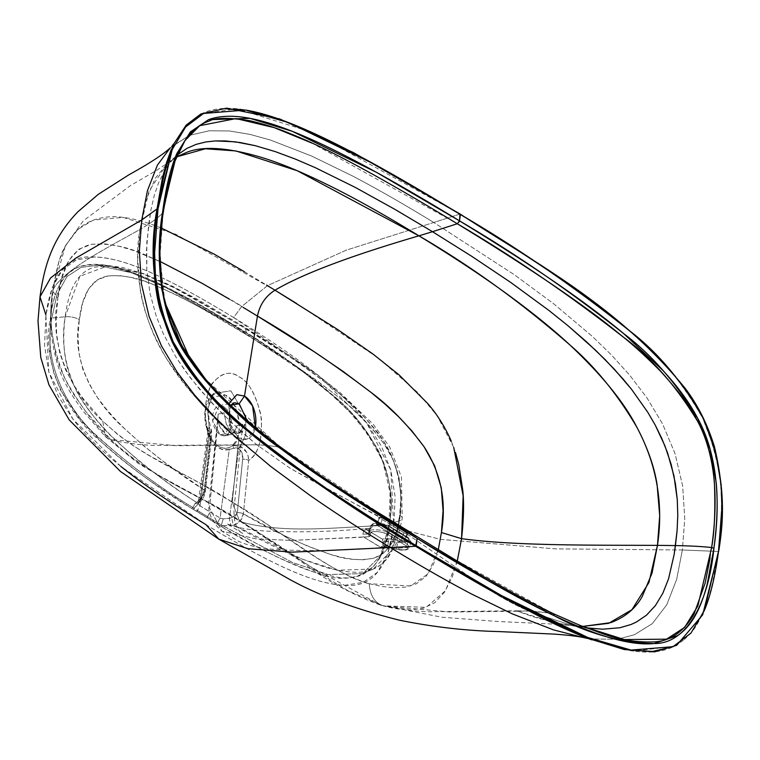 <?xml version="1.0" encoding="UTF-8"?>
<svg xmlns="http://www.w3.org/2000/svg" width="760" height="760" viewBox="0 0 760 760"><rect width="100%" height="100%" fill="white"/><g stroke="black" fill="none" stroke-linecap="round" stroke-linejoin="round"><path stroke-width="0.57" stroke-dasharray="3.8 2.85" d="M296.685 303.553L378.09 357.894L418.171 392.91L437.276 415.919L453.729 447.402M457.406 560.481L445.455 590.71L426.198 607.344L383.106 605.825C374.604 602.756 369.987 595.394 369.284 583.746L410.647 585.989L428.07 573.847L438.311 549.565M438.406 549.195L433.504 564.262L426.113 576.27L416.28 583.822L405.061 587.195L393.338 587.717L381.349 586.378L369.284 583.746C369.987 595.394 374.594 602.756 383.106 605.834L380.722 605.169L309.13 565.906L242.677 522.367L239.514 520.913L232.199 502.151C277.039 527.155 322.164 569.021 369.284 583.746C366.092 583.11 360.221 581.01 351.671 577.438L334.276 568.471L317.024 557.878L265.895 523.554L232.199 502.151L199.111 482.79L150.195 456.038L134.102 446.291L118.237 434.967L102.752 421.059L105.203 436.411L110.722 439.565C95.352 425.942 80.132 405.716 65.065 378.879C51.566 345.999 47.604 316.179 53.2 289.398L52.639 291.023L57.874 298.423C47.224 347.035 75.097 397.176 102.752 421.059L82.831 398.192L73.691 384.93L65.626 369.787L59.641 352.583L56.62 334.219L56.306 315.96L57.874 298.423L52.639 291.013L65.36 245.841L77.871 229.368L93.413 220.048L123.148 217.388L175.845 234.289L274.977 290.197M65.151 316.777A11.162 4.256 7.6 0 1 79.315 319.656C82.355 293.094 92.017 278.512 108.3 275.909C123.339 274.911 138.567 277.885 153.995 284.81C184.395 298.138 215.061 314.688 246.002 334.447A11.162 7.809 -58.6 0 0 243.209 326.249A11.162 7.809 -58.6 0 0 240.179 325.365L174.809 288.049L141.987 273.41L108.29 265.687L79.828 276.288L65.151 316.777C60.895 342.579 65.056 367.925 77.653 392.815C89.566 412.604 102.277 428.44 115.757 440.344C142.016 464.379 168.939 485.051 196.545 502.35L201.581 497.315L204.221 489.981C176.776 472.777 150.271 452.38 124.697 428.792C100.396 407.749 69.968 365.75 79.315 319.656A11.162 4.256 -172.4 0 0 65.151 316.777C67.146 302.176 70.338 291.07 74.718 283.461C79.6 274.892 86.231 269.458 94.601 267.159L108.338 265.687L142.794 273.704C164.189 282.549 180.357 290.244 191.292 296.77L240.179 325.365A11.162 7.809 121.4 0 1 243.209 326.249A11.162 7.809 121.4 0 1 246.002 334.447C277.533 352.83 308.978 374.186 340.328 398.515C356.07 410.562 370.737 425.818 384.332 444.277C398.648 465.69 403.759 489.326 399.665 515.204A11.162 4.256 7.6 0 1 402.24 518.453A11.162 4.256 7.6 0 1 399.399 520.79C404.481 496.556 397.404 458.584 381.606 438.567C366.88 418.57 351.528 402.505 335.549 390.374C303.61 365.512 271.823 343.843 240.179 325.365L233.339 325.242L165.746 287.423L131.603 272.792L97.441 265.316L81.234 267.33L66.937 276.621L57 294.614L51.832 317.993L65.151 316.777L51.832 317.993C42.237 364.601 69.73 412.803 97.137 435.936C128.155 464.18 160.075 488.043 192.888 507.519L195.12 503.443L196.545 502.35C184.566 494.76 170.136 484.652 153.244 472.017C145.369 466.735 131.461 454.793 111.52 436.202C92.644 416.736 80.322 400.244 74.556 386.726C64.809 367.26 61.674 343.947 65.151 316.777M257.459 316.074C220.219 292.353 183.331 272.194 146.794 255.578C128.212 246.895 109.877 243.133 91.808 244.283C72.447 248.358 61.142 266.399 57.874 298.423L61.797 278.103L68.638 260.67L79.049 249.119L91.808 244.283L105.317 243.941L119.12 246.287L132.971 250.344L160.056 261.411M399.665 515.204C397.356 538.621 388.816 552.928 374.053 558.125C359.898 560.937 345.363 559.692 330.457 554.382C300.912 544.331 271.89 530.832 243.371 513.874L240.255 520.923L233.804 525.093L301.986 559.065L337.25 570.247L373.312 569.021L391.419 550.686L399.399 520.79A11.162 4.256 -172.4 0 0 402.24 518.453A11.162 4.256 -172.4 0 0 399.665 515.204L396.748 530.356L391.647 543.609L383.819 553.109L374.053 558.125L363.403 559.778L352.535 559.265L341.534 557.336L330.457 554.382L308.417 546.45L286.539 536.693L243.371 513.874A5.577 2.195 -174.4 0 0 237.31 512.649L242.649 459.192L242.155 453.245L238.763 448.666L229.463 518.367L235.543 516.125L237.31 512.649L231.961 517.94L223.231 518.852L220.105 518.082L229.273 449.397L224.019 449.873L218.614 447.839L213.522 443.469L209.18 437.133L200.013 505.818L220.105 518.082L229.273 449.397L236.208 447.744L238.763 448.666L229.463 518.367A5.577 1.454 80.2 0 0 231.296 525.531L222.708 525.721L292.799 562.6L328.101 574.579L362.653 573.6L380.646 555.712L389.291 523.982L399.399 520.79C395.637 547.808 386.925 563.892 373.255 569.05C364.581 573.771 349.182 573.344 327.037 567.748C304.171 560.206 288.486 554.087 280.012 549.394C261.544 540.445 246.135 532.342 233.804 525.093L231.296 525.531L233.804 525.093A5.577 1.454 -99.8 0 1 231.961 517.94A5.577 1.454 80.2 0 0 233.804 525.093C239.2 523.25 242.392 519.517 243.371 513.874L248.662 460.427C257.982 454.917 262.219 440.952 261.364 418.513C256.918 396.207 249.508 382.318 239.115 376.856C228.95 369.769 219.222 373.198 209.95 387.125C203.68 405.213 203.832 421.866 210.397 437.076L211.27 430.644L211.023 429.181L209.152 427.272L207.594 409.298L213.541 393.423L230.869 390.83L245.708 415.891L245.822 434.245L240.331 446.3L246.591 452.209L248.083 456.171L248.662 460.427C248.52 454.1 245.888 449.454 240.768 446.481L240.331 446.3A5.577 2.413 112.8 0 0 238.602 448.533L238.763 448.666A5.577 2.612 -62.2 0 1 240.768 446.481A5.577 2.612 117.8 0 0 238.763 448.666C241.993 451.231 243.295 454.746 242.649 459.192A5.577 2.175 6 0 1 248.662 460.427A5.577 2.175 -174 0 0 242.649 459.192L237.31 512.649A5.577 2.195 5.6 0 1 243.371 513.874L248.662 460.427C259.255 452.96 263.264 437.513 260.709 414.086C255.132 393.243 247.94 380.827 239.115 376.856C230.65 370.272 221.473 372.695 211.593 384.113C203.642 401.118 203.243 418.769 210.397 437.076A5.577 2.252 6.8 0 1 211.47 438.624A5.577 2.252 6.8 0 1 210.625 439.641L204.487 492.613L203.3 496.442L199.775 500.251L209.076 430.549L210.691 434.045L210.625 439.641L209.076 430.549L208.136 430.616L207.793 432.487L209.18 437.133L200.013 505.818L198.474 503.737L198.436 502.36L199.775 500.251L208.99 430.464A5.577 5.026 103.3 0 0 209.152 427.272L209.361 427.31A5.577 4.978 -65.7 0 1 209.076 430.549A5.577 4.978 114.3 0 0 209.361 427.31L210.966 429.02L210.397 437.076L204.221 489.981C203.252 495.615 200.688 499.738 196.545 502.35L195.12 503.443L192.888 507.519L193.971 508.25L198.474 503.737L199.775 500.251A5.577 4.085 -127.6 0 1 198.474 503.006A5.577 4.085 -127.6 0 1 195.12 503.443A5.577 4.085 52.4 0 0 198.474 503.006A5.577 4.085 52.4 0 0 199.775 500.251L201.2 499.158A5.577 4.085 -127.6 0 1 199.899 501.913A5.577 4.085 -127.6 0 1 196.545 502.35A5.577 4.085 52.4 0 0 199.899 501.913A5.577 4.085 52.4 0 0 201.2 499.158L204.487 492.613A5.577 2.289 -173.5 0 0 205.343 491.578A5.577 2.289 -173.5 0 0 204.221 489.981A5.577 2.289 6.5 0 1 205.343 491.578A5.577 2.289 6.5 0 1 204.487 492.613L210.625 439.641A5.577 2.252 -173.2 0 0 211.47 438.624A5.577 2.252 -173.2 0 0 210.397 437.076L204.221 489.981L163.77 461.748L144.03 446.11L124.697 428.792L115.254 419.216L106.105 408.851L97.403 397.423L89.385 384.37L82.859 369.408L78.916 352.726L78.014 335.797L79.315 319.656L82.678 302.708L88.692 288.572L97.669 279.642L108.3 275.909L119.557 275.604L131.005 277.419L144.162 281.172L153.995 284.81L176.899 295.155L199.804 307.249L246.002 334.447L293.227 364.268L316.92 380.617L340.328 398.515C346.531 403.389 354.122 410.21 363.109 418.998L374.081 430.853L384.332 444.277L393.176 459.962L399.104 478.068L400.938 497.04L399.665 515.204M457.263 561.051L452.238 576.964L444.628 591.983L435.014 602.528L423.567 608.2L410.818 609.89L383.106 605.825L347.909 590.672L330.324 579.984L277.485 544.54L242.677 522.367C288.334 534.432 340.547 526.585 391.704 525.198L403.902 532.846L406.913 533.919L407.123 533.311L404.415 540.835L401.299 540.16L403.902 532.846L406.913 533.919L407.123 533.311L394.924 525.663L403.094 528.267L394.924 525.663L407.123 533.311L404.795 539.856L380.285 524.894L382.612 518.339L394.924 525.663L382.612 518.339L324.815 487.692L290.519 468.54L256.794 444.809L266.779 445.398L256.794 444.809L243.428 433.399L221.445 412.88L200.25 390.07L185.24 370.956L175.826 356.887L163.181 333.459L156.266 316.255L150.024 293.455L146.813 269.828L146.832 241.984L151.002 209.494L154.195 195.738L158.507 182.96L165.756 168.673L158.507 182.96L154.195 195.738L151.002 209.494L148.732 224.076L156.816 218.462L148.732 224.076L146.405 251.151L146.813 269.828L150.024 293.455L156.266 316.255L163.181 333.459L175.826 356.887L190.142 377.558L210.7 401.793L232.37 423.396L256.794 444.809L290.519 468.54L379.677 517.294L376.789 525.188L401.299 540.16L403.902 532.846L391.704 525.198L379.382 517.883L376.789 525.188L376.333 524.561L380.285 524.894L382.612 518.339L379.677 517.294L379.382 517.883L391.704 525.198C340.547 526.585 288.334 534.432 242.677 522.367L209.218 502.863L159.809 475.902L143.317 465.794C130.055 456.959 119.187 448.219 110.722 439.565L176.349 445.759L256.794 444.809L153.073 445.417L138.196 444.429L121.22 442.073L110.722 439.565L85.709 411.454L74.014 394.839C71.136 390.555 67.668 384.227 63.621 375.839C59.707 366.88 57.152 359.841 55.955 354.74L51.974 332.652C50.635 321.309 51.043 306.897 53.2 289.398C62.985 270.275 107.188 247.845 139.954 229.482L137.712 259.151L140.286 290.149C143.041 308.066 149.786 327.284 160.522 347.785C173.052 372.4 195.348 399.788 227.401 429.97L243.808 444.514C216.153 422.427 190.807 394.335 167.751 360.249C144.058 325.223 132.041 272.317 139.954 229.482L148.732 224.076L139.954 229.482C107.188 247.845 62.985 270.275 53.2 289.398C56.069 269.819 59.926 255.683 64.761 247L75.914 231.22L82.831 225.473L90.326 221.293C100.415 217.16 110.988 215.821 122.037 217.265C130.976 218.186 141.417 220.761 153.349 224.998L161.443 228.076M451.278 441.132L455.468 452.485M207.86 431.661L207.793 432.487A5.577 3.895 -0 0 0 207.841 431.965A5.577 3.895 -0 0 0 207.043 429.96A27.901 16.872 79.4 0 0 209.732 436.202L213.816 442.168L218.614 446.281L223.696 448.191L228.636 447.744A27.901 16.872 79.4 0 0 232.465 445.474L235.97 441.009L238.326 434.881L239.352 427.585L238.953 419.729L237.167 411.958L234.137 404.899L230.118 399.133L225.435 395.143L220.466 393.243L215.631 393.604L211.318 396.178L207.888 400.767L205.608 406.99L204.677 414.342L205.171 422.209L207.043 429.96L209.152 427.272L207.575 409.431L213.541 393.423L230.869 390.83L245.803 416.375L245.755 434.558L240.331 446.3L232.465 445.474C244.597 440.183 238.516 398.61 225.435 395.143L210.121 397.423L204.725 413.25L207.043 429.96L209.152 427.272A5.577 5.026 -76.7 0 1 208.99 430.464L207.793 432.487L209.18 437.133A29.649 17.927 79.4 0 0 229.273 449.397A5.577 4.427 -109.1 0 0 228.636 447.744A27.901 16.872 -100.6 0 1 209.732 436.202A5.577 2.061 151.8 0 1 209.18 437.133A5.577 2.061 -28.2 0 0 209.732 436.202A27.901 16.872 -100.6 0 1 207.983 432.497A27.901 16.872 -100.6 0 1 207.043 429.96A5.577 3.895 180 0 1 207.841 431.965A5.577 3.895 180 0 1 207.793 432.487L198.17 503.291L199.909 501.904C202.379 500.375 204.184 496.935 205.343 491.578L211.47 438.634C211.793 433.19 211.641 430.036 211.023 429.162C208.012 417.506 207.718 407.911 210.121 400.377L213.541 393.423L210.121 397.423M710.135 557.811L711.635 547.533L713.906 548.207M602.328 309.016L628.168 329.812L651.263 350.692L668.059 368.134C683.25 385.149 694.849 401.945 702.867 418.532L714.799 450.366C717.345 459.068 719.302 470.526 720.689 484.728L721.496 501.894L721.202 518.767L718.181 551.456L682.366 549.983L684.76 518.738L682.66 486.02L675.061 453.673L662.587 423.966L646.959 397.869L629.631 375.098L611.183 354.702L592.202 336.272L553.432 303.572L513.95 274.474L433.741 222.471L459.933 214.054C495.32 235.723 523.592 253.707 544.749 268.014L596.258 304.409M40.014 296.865L45.895 314.953L48.839 372.115L72.894 419.083L120.802 466.383L206.017 524.685C280.24 569.744 317.119 584.164 345.144 585.267C371.688 587.736 387.894 568.413 393.775 527.288L440.391 539.372L555.284 548.853L682.366 549.983L676.656 579.376L666.729 604.846L652.279 623.656L634.438 634.723L619.961 638.581L634.438 634.723L652.279 623.656L666.729 604.846L676.656 579.376L682.366 549.983L718.181 551.456L712.681 582.644L708.767 597.332L703.836 611.031C699.095 621.642 694.602 629.175 690.346 633.621L683.582 640.233M683.411 640.376L672.353 647.197C661.447 652.232 647.444 653.381 630.372 650.645L590.396 639.322M582.378 637.288L594.672 639.027L614.859 639.217L619.942 638.59L614.859 639.217L594.672 639.027L582.264 637.269M174.401 162.184L163.143 212.733L156.826 218.462L163.143 212.733L160.037 250.106L162.317 289.227L164.986 303.069M177.85 154.612L170.762 161.785L165.784 168.625L172.605 159.666L178.543 154.033M530.547 611.125L529.178 611.068C519.545 607.269 508.089 601.322 494.808 593.237L477.242 581.932L494.808 593.237C508.089 601.322 519.545 607.269 529.178 611.068L449.986 612.009L383.106 605.834L393.604 608.332L410.58 610.688L427.956 611.771L516.192 610.774L533.719 616.939L553.014 622.307L516.192 610.774L529.178 611.068L534.631 613.216L529.178 611.068L535.591 611.401L552.966 613.519L579.329 625.119M586.444 627.845L567.112 623.865L534.745 613.263L567.112 623.865L586.444 627.845M206.834 380.76L233.88 408.5L280.582 447.26L266.808 445.398L280.582 447.26L281.456 447.925M287.603 452.513L314.137 471.305M348.184 493.81L367.574 506.16M408.918 531.373L403.113 528.276L408.918 531.373M171.285 149.378L173.555 144.295L184.699 126.796L202.682 113.23C213.589 108.195 227.62 107.036 244.767 109.754C254.847 111.074 269.344 115.263 288.258 122.332C300.77 127.139 315.191 133.551 331.541 141.578L374.537 164.112C396.065 175.873 424.536 192.517 459.933 214.054L433.741 222.471C404.633 204.62 377.568 189.126 352.545 175.978L311.685 156.075L270.655 140.115L250.04 134.406L229.444 130.967L209.256 130.777L189.677 135.27L170.297 147.782M376.789 525.188L376.333 524.561L377.169 524.21L380.285 524.894L392.284 532.218A1.957 0.636 11.6 0 1 392.749 532.503L404.795 539.856L404.415 540.835L401.299 540.16L376.333 524.561M171.836 146.328L189.677 135.27L209.256 130.777L229.444 130.967L250.04 134.406L270.655 140.115L311.685 156.075L352.545 175.978C377.568 189.126 404.633 204.62 433.741 222.471L346.284 250.154L267.473 285.646L241.689 306.517L233.652 317.556C268.717 338.95 297.122 358.387 318.867 375.867C339.207 392.198 355.176 407.959 366.776 423.159L381.416 446.101L390.839 470.126L395.115 496.575L393.775 527.288L390.839 470.126L366.776 423.159L318.867 375.867L233.652 317.556L241.68 306.517L267.473 285.646L346.284 250.154L433.741 222.471L513.95 274.474L553.432 303.572L592.202 336.272L611.183 354.702L629.631 375.098L646.959 397.869L662.587 423.966L675.061 453.673L682.66 486.02L684.76 518.738L682.366 549.983L555.284 548.853L440.391 539.372L393.775 527.288L387.334 554.895L377.169 572.527L363.242 582.303L345.144 585.267C331.541 585.077 314.089 580.44 292.79 571.358C269.999 561.64 241.072 546.089 206.017 524.685L218.814 539.153M233.652 317.556C159.429 272.498 122.559 258.087 94.525 256.984C67.991 254.505 51.784 273.828 45.895 314.953L52.336 287.356L62.501 269.714L76.427 259.939L94.525 256.984C108.129 257.174 125.59 261.801 146.889 270.883C169.68 280.601 198.597 296.162 233.652 317.556M218.196 414.095L224.057 412.756L218.196 414.086L224.057 412.756L226.309 424.241L229.045 429.181L232.541 432.459L236.255 433.589L239.628 432.383L242.07 429.058L242.744 424.213L237.006 425.524L235.476 429.837L233.415 432.991L230.774 434.673L227.725 434.71L224.599 433.115L221.73 430.055L219.839 426.769L217.987 421.012L209.57 508.031L221.929 531.183L256.11 538.869L291.565 540.417L363.841 537.149L381.111 547.494C346.617 550.639 312.692 551.389 279.328 549.736C262.181 548.796 248.444 545.908 238.118 541.063L221.929 531.183L209.57 508.031L218.206 414.086L224.057 412.756L226.318 424.241L232.541 432.459L237.206 433.494L239.628 432.383L242.07 429.058L242.506 426.816L242.744 424.213L237.016 425.524L235.125 430.483L232.57 433.751L230.214 434.805L225.549 433.779L219.383 425.704L217.844 419.966L218.206 414.086M380.161 523.364L374.101 523.535L372.2 525.046L371.944 527.962L365.531 528.884L363.745 530.119L362.9 534.251L363.841 537.149L380.522 547.333L382.308 546.098L387.704 545.633L385.918 546.867L380.522 547.333L382.299 546.098L383.154 541.966L382.213 539.068L364.933 528.722C331.398 531.753 298.471 532.551 266.152 531.107C247.931 529.843 234.764 527.345 226.66 523.611L243.181 533.7C235.495 530.014 232.645 519.621 234.621 502.512L242.506 426.816M370.006 529.083L369.198 534.185L368.296 533.786L369.236 536.683L368.296 533.786L362.9 534.251L363.831 537.149L369.236 536.683L370.32 535.895L369.217 534.024L369.398 531.762C367.526 528.38 385.177 529.606 389.034 533.121L407.36 544.303L409.716 547.314L407.36 544.303A1.396 0.978 121.4 0 1 406.02 545.689A1.396 0.978 -58.6 0 0 407.36 544.303L408.091 540.731L407.36 544.303L389.034 533.121A1.396 0.978 121.4 0 1 387.704 534.508L406.02 545.689C409.621 549.508 406.457 550.677 396.53 549.195L386.536 547.019L380.522 547.333L385.918 546.867L402.296 550.05L406.676 549.556L408.091 547.903L406.02 545.689L387.704 534.508L382.897 532.532L377.102 531.506L372.4 531.8L370.509 533.311L370.32 535.582L370.509 533.311A1.396 1.32 -175.3 0 1 369.398 531.762L369.217 534.024L368.296 533.786L369.141 529.653L370.386 528.342L369.217 534.024L370.32 535.582L369.236 536.683L291.565 540.417L256.11 538.869L221.929 531.183C210.871 521.436 206.72 510.292 209.465 497.743L217.93 416.47M718.551 551.152L718.181 551.456C726.484 506.568 721.373 462.26 702.867 418.532C681.444 380.874 656.545 351.3 628.168 329.812C573.049 285.922 516.971 247.333 459.933 214.054L460.37 214.462M582.597 626.43L571.453 625.594L553.09 622.317L571.453 625.594L582.597 626.43M451.411 557.574L552.966 613.519L554.258 615.742M459.23 221.853L457.292 223.754L312.17 143.184M386.203 517.826L281.095 447.498L281.599 449.302M280.582 447.26L205.561 379.269M164.891 302.651L159.961 256.68L163.143 212.733L174.296 162.498M591.793 639.844L633.925 651.168L674.49 646.171L691.647 632.073L704.434 609.586L718.181 551.456M379.677 517.294L378.898 517.37L379.382 517.883M244.34 271.69L266.57 285.104M176.633 156.864L167.209 163.666L155.23 178.372L145.379 201.77L139.954 229.482L149.017 191.064L167.191 163.685L176.633 156.864M459.933 214.054L312.094 132.373L237.186 108.775L201.21 113.914L185.696 125.675L173.802 143.763M406.913 533.919L477.204 581.913L406.913 533.919L407.616 533.833L407.123 533.311M552.966 613.519L530.575 611.125M469.632 568.356L484.471 577.001M518.519 596.058L541.956 608.209M255.369 427.215L247.399 439.08L238.887 437.978L230.175 426.683L228.807 403.702L230.175 426.683L238.887 437.978L232.199 502.151L239.514 520.913L242.677 522.367C199.737 493.497 159.039 483.873 110.722 439.565L105.203 436.411L102.752 421.059C143.897 460.237 188.09 472.834 232.199 502.151L238.887 437.978A22.876 13.832 79.4 0 0 255.351 427.291M229.52 299.25L243.438 307.581M230.508 405.317L228.817 422.151L235.429 431.917L242.269 432.079L246.867 420.042L240.15 432.943L235.429 431.917L232.541 432.459L235.429 431.917L228.817 422.151L230.508 405.317M220.143 434.796L225.549 433.779L220.143 434.796L224.855 435.812L231.382 420.489L223.896 406.628L219.184 405.612L212.657 420.935L220.143 434.796L216.695 431.528L214.064 426.626L212.638 420.812L212.648 414.988L214.082 410.039L216.723 406.704L220.172 405.517L223.896 406.628L227.344 409.897L229.976 414.798L231.401 420.612L231.401 426.436L229.966 431.385L227.325 434.71L223.877 435.908L220.143 434.796M120.802 466.383C100.472 450.043 84.502 434.283 72.894 419.083L58.254 396.14L48.839 372.115L44.555 345.667L45.895 314.953M193.277 509.352L221.863 526.87L259.331 547.95C281.76 559.788 300.666 568.062 316.055 572.783L339.748 577.686C348.707 578.417 356.345 577.391 362.644 574.607L372.618 567.777L380.599 556.415C384.588 548.378 387.476 537.747 389.243 524.524C391.162 510.14 391.191 496.859 389.348 484.671C387.362 471.533 382.983 458.84 376.2 446.595L355.101 417.401L331.626 394.221C318.345 382.489 302.052 369.968 282.748 356.639C268.166 346.57 251.503 335.815 232.75 324.368C214.006 312.93 197.191 303.249 182.324 295.336C162.611 284.858 145.663 277.096 131.461 272.061L105.972 265.278C96.121 263.758 87.742 264.072 80.816 266.219C72.029 268.954 65.17 274.759 60.23 283.651C55.622 291.925 52.364 303.287 50.435 317.718L49.904 354.512L53.874 373.226L60.791 390.526L79.553 418.978L100.985 441.598C114.618 454.366 131.774 467.998 152.446 482.495L192.023 508.658L193.277 509.352L193.971 508.25L207.48 516.677L210.054 512.003L200.013 505.818L197.419 510.483L200.013 505.818L198.474 503.737L193.971 508.25L197.419 510.483L196.906 511.413L192.023 508.658C160.882 489.991 130.53 467.637 100.985 441.598C71.981 418.276 40.099 367.983 50.435 317.718L51.832 317.993C41.62 367.716 72.969 417.069 101.963 440.553C131.442 466.535 161.756 488.851 192.888 507.519A1.111 0.779 -57.9 0 0 192.023 508.658A1.111 0.779 122.1 0 1 192.888 507.519L193.971 508.25L193.277 509.352M370.376 528.38L372.02 527.317L370.386 528.342L370.585 525.939L382.023 524.533L390.203 527.44A1.396 0.978 -58.6 0 0 389.395 526.243A1.396 0.978 121.4 0 1 390.203 527.44L408.519 538.621A1.396 0.978 -58.6 0 0 407.712 537.424L389.395 526.243C386.023 523.165 370.557 522.091 372.2 525.046A1.396 1.32 4.7 0 0 370.566 526.082L369.398 531.762A1.396 1.32 4.7 0 0 369.379 531.924L370.566 526.082A1.396 1.32 -175.3 0 1 372.2 525.046L372.02 527.317L369.141 529.653L370.927 528.418L365.531 528.884L382.213 539.068L387.619 538.602L403.997 541.785L408.376 541.291L409.783 539.638L407.712 537.424L389.395 526.243L380.171 523.364M404.795 539.856L405.251 540.483L404.415 540.835M362.729 573.562L373.255 569.05M368.296 533.786L369.141 529.653L363.745 530.119L369.141 529.653L370.927 528.418L364.914 528.722L365.531 528.884L363.745 530.119L362.9 534.251L368.999 533.986M385.918 546.867L387.704 545.633L389.889 546.639L391.058 540.958L388.55 541.5L387.704 545.633L389.889 546.639L391.59 539.258L398.221 540.93C408.158 542.412 411.322 541.244 407.712 537.424A1.396 0.978 121.4 0 1 408.519 538.621L410.884 541.623L397.689 542.63L398.221 540.93L397.689 542.63L391.058 540.958L391.59 539.258L387.619 538.602L388.55 541.5L387.619 538.602L382.213 539.068L383.154 541.966L391.058 540.958L397.689 542.63L410.884 541.623L408.519 538.621L390.203 527.44L382.033 524.542L370.585 525.939L369.398 531.762C367.526 528.38 385.177 529.606 389.034 533.121L390.203 527.44L389.034 533.121A1.396 0.978 -58.6 0 1 387.704 534.508C384.322 531.43 368.866 530.356 370.509 533.311A1.396 1.32 4.7 0 1 369.379 531.924L370.585 525.939L372.989 523.63L380.009 523.269L389.861 526.347L408.177 537.529L410.884 541.623L409.716 547.314L396.52 548.311L397.689 542.63L396.52 548.311L389.889 546.639L396.52 548.311L409.716 547.314C408.091 550.325 403.674 550.981 396.454 549.261L396.52 548.311L396.454 549.261L389.899 547.523L389.889 546.639L389.899 547.523L389.889 546.639L389.899 547.523L385.918 546.867M399.266 481.555C401.261 493.078 401.308 506.16 399.399 520.79L389.291 523.982C400.188 468.891 362.938 419.016 332.139 395.038C299.867 368.125 266.931 344.859 233.339 325.242L240.179 325.365L290.13 357.095C301.577 364.23 318.136 376.504 339.815 393.927C364.173 415.596 379.363 432.469 385.387 444.534C392.435 456.285 397.062 468.625 399.266 481.555M232.465 445.474A5.577 1.995 80.5 0 1 233.728 448.315L238.602 448.533A5.577 2.413 -67.2 0 1 240.331 446.3L232.465 445.474A27.901 16.872 -100.6 0 1 228.636 447.744A5.577 4.427 70.9 0 1 229.273 449.397L233.728 448.315A5.577 1.995 -99.5 0 0 232.465 445.474M222.623 525.673L231.296 525.531A5.577 1.454 -99.8 0 1 229.463 518.367L223.231 518.852L221.398 524.989L222.623 525.673M408.091 540.731L408.519 538.621L408.091 540.731M217.55 522.766L220.105 518.082L210.054 512.003L207.48 516.677L221.398 524.989L223.231 518.852L220.105 518.082L217.55 522.766L221.398 524.989L220.618 526.043L217.037 523.707L217.55 522.766L217.037 523.707L196.906 511.413L197.419 510.483L207.48 516.677L206.967 517.607L207.48 516.677L217.55 522.766M387.704 545.633L382.308 546.098L383.154 541.966L388.55 541.5L387.704 545.633M242.744 424.213L237.006 425.524L242.744 424.213M222.708 525.721A1.111 0.788 -59.3 0 0 221.863 526.87L220.618 526.043L221.398 524.989L292.961 562.675L328.31 574.626L362.738 573.562L380.646 555.712L389.291 523.982C400.254 469.224 362.995 418.969 332.101 395.01C299.962 368.191 267.035 344.935 233.339 325.242L165.614 287.365L131.518 272.764L97.441 265.316L81.197 267.349L66.918 276.64L57.009 294.576L51.832 317.993L50.435 317.718C53.513 289.588 63.64 272.422 80.816 266.219C97.432 262.96 114.313 264.908 131.461 272.061C165.5 285.608 199.262 303.041 232.75 324.368A1.111 0.779 -58.6 0 0 233.339 325.242A1.111 0.779 121.4 0 1 232.75 324.368C266.456 344.062 299.421 367.346 331.626 394.221C362.482 418 400.32 469.119 389.243 524.524L389.291 523.982L389.243 524.524C385.481 578.958 346.465 585.466 316.055 572.783C284.382 561.535 252.985 546.231 221.863 526.87A1.111 0.788 120.7 0 1 222.708 525.721M175.684 156.541L167.314 163.305L156.826 170.202L130.236 185.744L83.324 220.799L65.35 245.86L59.042 261.136L52.649 290.985C50.758 301.929 50.321 316.131 51.328 333.611C54.236 356.269 59.422 373.73 66.87 385.985C68.628 390.127 74.034 398.487 83.068 411.065L105.269 436.487L138.149 463.372L175.094 484.909L208.952 503.13L239.609 520.971L301.863 561.982C325.831 580.327 352.117 594.719 380.722 605.169L441.759 617.215L497.676 621.49L557.07 624.226M108.29 265.687L122.588 267.482L143.64 273.657L171.456 285.722L196.773 298.984L243.133 326.202L289.142 355.291L313.234 371.877L339.15 391.685L373.094 424.118L389.623 446.937L401.441 477.052L402.24 518.462L396.454 543.106L387.524 558.647L380.655 564.899L373.312 569.021M586.862 637.972L588.553 638.619M178.534 153.558L175.55 156.674M588.525 628.52L571.453 625.594L557.118 624.226M376.333 524.571L378.888 517.37M407.616 533.824L405.241 540.493M224.855 435.812L230.214 434.805M219.184 405.612L234.469 402.733M237.206 433.494L240.15 432.943M362.738 573.562C370.376 569.383 375.088 565.478 376.884 561.839C380.484 557.336 386.061 545.614 389.006 524.21L390.051 492.67L382.698 460.902L366.415 431.889L349.543 411.901L331.702 394.849L303.658 372.21L233.035 325.156C199.69 303.924 166.05 286.539 132.107 273.001C117.724 268.005 106.172 265.44 97.441 265.316L108.338 265.687M207.869 432.221L207.86 431.651"/><path stroke-width="1.14" d="M453.729 447.402L463.144 495.805L461.558 538.659L441.427 532.542C446.68 501.419 440.923 472.872 424.156 446.889C407.769 424.773 390.089 406.628 371.099 392.454C333.212 363.669 295.336 338.209 257.459 316.074C259.74 304.769 265.582 296.153 274.987 290.206L296.685 303.553M266.57 285.104L274.977 290.197C265.572 296.144 259.74 304.769 257.469 316.084L314.26 351.794L342.827 371.212L371.099 392.454L384.969 404.082L398.572 416.708L411.768 430.777L424.156 446.889L434.653 465.87L441.275 487.844L443.07 510.653L441.427 532.542L438.311 549.565L441.427 532.542L461.558 538.659L457.406 560.481M455.468 452.485L458.736 464.417L462.678 489.544C464.16 502.142 463.78 518.51 461.558 538.659C514.577 545.927 594.206 545.11 657.466 545.366L659.699 515.707L657.096 484.709C654.332 466.82 647.567 447.63 636.823 427.13C624.274 402.543 601.986 375.165 569.943 344.992C550.306 326.714 525.436 306.935 495.339 285.637C473.299 270.076 447.83 253.469 418.94 235.828C372.181 249.517 309.709 269.658 274.987 290.206L337.354 329.308L373.055 354.103L399.142 374.946L427.804 403.598C437.389 414.751 445.217 427.262 451.278 441.132M713.906 548.207L707.227 584.022C704.045 596.41 700.159 606.746 695.581 615.02C690.507 624.197 684.399 631.123 677.245 635.797L654.075 643.549C640.784 644.86 624.178 642.342 604.267 635.996C589.798 631.38 573.125 624.635 554.258 615.742L554.258 615.742C587.708 633.612 620.977 642.884 654.075 643.549C688.892 644.033 709.146 598.053 713.906 548.207C719.967 507.784 719.083 456.921 697.727 418.389C675.925 382.555 651.244 354.293 623.684 333.611C569.924 291.07 515.204 253.488 459.515 220.865L460.37 214.462C517.389 247.76 573.496 286.311 628.681 330.125C657.115 351.566 682.033 381.055 703.437 418.589C721.848 462.147 726.883 506.34 718.551 551.152L721.914 507.186L721.126 484.566L715.322 450.319L703.437 418.589L687.183 391.409L668.639 368.344C657.581 356.05 644.271 343.311 628.681 330.125C606.812 311.628 578.977 291.051 545.195 268.413C521.037 252.215 492.756 234.232 460.37 214.462L459.933 214.054L459.515 220.865C490.969 240.075 518.567 257.649 542.298 273.572C574.873 295.422 602.005 315.438 623.684 333.611L662.786 370.329C677.749 386.469 689.396 402.486 697.727 418.389L710.058 449.094L716.224 482.752C717.953 501.923 717.183 523.744 713.906 548.207L711.635 547.533C702.81 546.535 690.736 545.88 675.431 545.566C690.736 545.88 702.81 546.535 711.635 547.533C714.524 531.553 715.436 509.856 714.39 482.419C712.13 457.397 706.049 436.097 696.141 418.522C692.047 408.851 680.247 393.158 660.744 371.45C645.876 356.478 632.719 344.479 621.281 335.454C587.651 307.334 532.988 270.104 457.292 223.754L432.516 231.705L471.608 256.224L510.473 282.255L548.948 310.46L567.957 325.707L595.935 350.55L614.051 368.894L631.531 389.281L647.748 412.233L655.167 424.973L661.836 438.529L667.575 452.95L673.987 475.969L677.274 499.624L677.778 515.385L677.093 530.679L675.431 545.566L657.466 545.366C594.206 545.11 514.577 545.927 461.558 538.659L457.263 561.051M596.258 304.409L602.328 309.016M590.396 639.322L587.043 638.039C574.579 633.232 560.186 626.8 543.885 618.764L500.964 596.22C479.455 584.459 451.003 567.806 415.606 546.278L390.374 547.523L415.606 546.278C380.228 524.609 351.937 506.625 330.742 492.318L288.658 462.983C272.783 451.373 258.941 440.572 247.133 430.559L223.943 409.697L207.071 392.274C191.843 375.278 180.206 358.483 172.168 341.886L160.246 310.051C157.748 301.483 155.809 290.026 154.432 275.68L153.653 258.505L153.986 241.623L157.025 208.934L141.75 220.001L139.355 251.256L141.455 283.974L149.055 316.322L161.528 346.028L177.156 372.124L194.484 394.887L212.933 415.292L231.914 433.722L270.683 466.412L310.166 495.51C334.599 512.544 361.342 529.881 390.374 547.523C419.482 565.373 446.548 580.868 471.57 594.016L512.43 613.918L553.461 629.869L582.378 637.288L553.461 629.869L512.43 613.918L471.57 594.016C446.548 580.868 419.482 565.373 390.374 547.523L292.153 552.149L248.016 548.72L218.814 539.153L206.017 524.685C170.962 503.291 142.557 483.854 120.802 466.383M587.043 638.039L591.793 639.844M274.977 290.197C309.681 269.638 372.181 249.517 418.931 235.818C470.497 265.8 520.828 302.185 569.943 344.992C594.88 366.491 617.167 393.86 636.823 427.13C656.773 464.512 663.651 503.918 657.466 545.366L675.431 545.566L674.196 554.287L677.093 530.679L677.778 515.385L677.274 499.624L675.431 483.797L671.165 464.36L664.829 445.626L655.167 424.973L647.748 412.233L631.531 389.281L622.896 378.793L605.055 359.499L586.701 341.962L567.957 325.707L548.948 310.46L510.473 282.255L471.608 256.224L432.516 231.705L418.94 235.828L432.506 231.695L394.905 209.351L355.281 187.406L315.409 167.722L295.402 159.106L275.376 151.648L255.322 145.702L235.239 141.816L215.46 140.913L205.761 141.968L196.241 144.343L187.102 148.285L177.85 154.612L187.102 148.285L196.241 144.343L205.761 141.968L215.46 140.913L225.292 140.923L240.255 142.548L255.322 145.702L275.376 151.648L295.402 159.106L315.409 167.722L355.281 187.406L394.905 209.351L432.506 231.695L457.292 223.754C381.662 177.736 326.439 147.896 291.612 134.225C279.88 129.105 266.019 124.611 250.03 120.745C228.513 117.429 214.843 117.572 209.009 121.182C196.355 124.982 185.82 136.135 177.393 154.631L174.325 162.412L178.534 153.558M579.329 625.119L602.965 633.802C619.799 639.749 636.443 642.457 652.906 641.924C669.731 641.582 683.449 632.263 694.07 613.966L705.156 583.082L710.135 557.811M674.196 554.287L668.572 578.731L662.825 593.275L655.414 605.568L646.475 615.201L636.367 622.05L631.009 624.511L619.827 627.76L602.575 629.194L586.444 627.845L602.575 629.194L619.827 627.76L631.009 624.511L636.367 622.05L646.475 615.201L655.414 605.568L662.825 593.275L668.572 578.731L674.196 554.287M281.456 447.925L287.603 452.513M314.137 471.305L348.184 493.81M367.574 506.16L408.918 531.373L416.49 536.475L386.203 517.826M589.095 638.77L582.378 637.288C575.386 636.006 565.867 634.933 553.841 634.087L498.95 631.579C466.032 630.781 432.849 626.981 399.389 620.179C354.236 608.845 316.834 594.785 287.185 578.018L218.814 539.153L248.073 548.73L292.201 552.149L390.374 547.523C361.342 529.881 334.599 512.544 310.166 495.51L270.683 466.412L231.914 433.722L212.933 415.292L194.484 394.887L177.156 372.124L161.528 346.028L149.055 316.322L141.455 283.974L139.355 251.256L141.75 220.001L147.459 190.618L157.386 165.148L170.297 147.782L157.386 165.148L147.459 190.618L141.75 220.001L157.025 208.934L162.507 177.745L166.392 163.067L171.285 149.378M386.184 517.817C347.833 494.351 312.806 470.905 281.086 447.488C254.78 428.583 229.558 405.802 205.447 379.145C185.06 355.661 171.513 330.068 164.825 302.356L190.389 359.575L206.834 380.76M45.895 314.953L40.014 296.865L50.483 278.084L75.848 258.096L141.75 220.001L75.895 258.058L50.53 278.036L40.014 296.808L38 320.967L40.764 357.447L48.972 384.873L69.169 419.852L120.469 471.466L218.851 539.182M173.898 143.621L171.836 146.328M718.551 551.152L704.311 610.612L690.925 633.146L672.999 646.684L631.047 650.075L587.679 637.44L501.533 595.612L416.176 545.67C448.561 565.45 477.023 582.093 501.533 595.612C535.819 614.517 564.538 628.463 587.679 637.44C604.172 643.834 618.621 648.042 631.047 650.075L652.489 651.424L672.999 646.684L690.925 633.146L704.311 610.612C710.486 595.85 715.236 576.033 718.551 551.152M553.536 613.795L580.944 625.774L624.369 639.568L666.539 639.169L684.656 627.38L697.861 605.929L711.635 547.533C717.26 508.031 718.086 459.183 697.642 421.382C675.896 385.529 650.987 357.333 622.906 336.784C568.461 294.272 513.256 256.595 457.292 223.754L459.515 220.865L376.19 172.178L292.248 131.309L249.973 118.351L208.439 119.728L190.389 131.879L176.852 153.52L162.659 211.726L163.143 212.733L162.659 211.726C154.356 259.046 160.322 321.784 190.085 360.459C218.386 397.195 248.891 426.816 281.599 449.312C326.344 481.697 371.535 511.394 417.145 538.394C462.555 566.95 508.259 592.733 554.258 615.742C535.344 606.822 512.411 594.614 485.478 579.12L417.145 538.394L415.606 546.278L500.868 596.163L586.929 637.991M657.466 545.366L648.926 582.521L631.931 609.71L608.579 623.352L582.597 626.43L610.803 622.63C624.976 617.329 635.445 608.627 642.219 596.524L652.051 573.097L657.466 545.366M586.853 637.963L624.216 649.524L654.559 651.871L676.647 645.344L702.667 614.821L718.675 551.304C724.565 517.408 723.102 482.381 714.295 446.224C707.265 423.766 697.481 404.377 684.95 388.046C616.769 304.769 536.332 263.786 460.218 214.073L353.438 152.57L279.775 118.968L226.641 108.129L200.849 113.99L186.133 125.162L173.555 144.286L157.025 208.934L157.985 208.99L172.225 149.52L185.611 126.986L203.537 113.459L245.499 110.067L288.857 122.702L375.003 164.53L460.37 214.462C427.975 194.693 399.522 178.049 375.003 164.53C340.717 145.616 311.999 131.68 288.857 122.702C272.374 116.308 257.916 112.09 245.499 110.067L224.048 108.718L203.537 113.459L185.611 126.986L172.225 149.52C166.05 164.284 161.3 184.11 157.985 208.99L154.622 252.956L155.41 275.576L161.215 309.823L173.1 341.553L189.354 368.733L207.907 391.79C218.956 404.092 232.275 416.831 247.855 430.008C269.724 448.514 297.559 469.081 331.341 491.729C355.509 507.917 383.781 525.901 416.176 545.67L417.145 538.394L349.049 495.843C322.354 478.601 299.867 463.096 281.599 449.312L281.599 449.312C263.425 435.603 247.646 422.56 234.241 410.172C215.783 393.11 201.067 376.542 190.085 360.459L172.263 327.693L161.737 289.17L159.495 249.536L162.659 211.726C165.917 187.245 170.639 167.846 176.852 153.52L190.389 131.879L208.439 119.728C219.44 115.624 233.282 115.168 249.973 118.351C262.162 120.678 276.26 125.001 292.248 131.309C315.144 140.343 343.13 153.966 376.19 172.178C400.273 185.44 428.051 201.666 459.515 220.865L459.23 221.853M554.258 615.742L553.28 613.633M451.411 557.574L469.632 568.356M205.561 379.269L181.63 345.534L164.891 302.651M163.143 212.733L163.239 212.505C158.384 241.309 158.925 271.32 164.863 302.527M281.599 449.312L280.582 447.26M163.248 212.505L167.428 187.53L174.296 162.498L185.003 140.514L199.766 125.675L236.046 118.569L274.16 127.623L312.17 143.184M161.443 228.076L214.082 254.077L244.34 271.69M418.931 235.818C390.041 218.196 364.315 203.547 341.753 191.891C310.935 176.006 284.933 164.739 263.739 158.089C229.083 147.544 203.386 145.635 186.666 152.361L176.633 156.864L205.39 148.761L235.818 150.927L297.302 170.743L418.931 235.818M484.471 577.001L518.519 596.058M541.956 608.209L552.966 613.519M255.351 427.291A22.876 13.832 79.4 0 0 244.483 396.055L236.797 394.687L228.807 403.702L236.797 394.687L244.483 396.055L257.459 316.074L244.483 396.055L239.191 403.759L230.508 405.317L234.469 402.733L239.191 403.759L246.867 420.042L239.191 403.759L244.483 396.055L252.595 406.001L255.369 427.215M243.438 307.581L257.459 316.074M160.056 261.411L201.875 283.204L229.52 299.25M415.606 546.278L416.176 545.67C359.147 512.383 303.05 473.831 247.855 430.008C219.421 408.576 194.503 379.088 173.1 341.553C154.698 297.986 149.654 253.802 157.985 208.99L157.025 208.934C148.666 253.83 153.71 298.158 172.168 341.886C193.648 379.534 218.633 409.099 247.133 430.559C302.433 474.42 358.596 512.99 415.606 546.278M580.963 625.784L588.525 628.52M384.712 516.895L453.14 558.6M170.297 147.782C163.371 154.346 149.606 163.333 128.991 174.743L98.315 194.332L77.995 211.679C52.649 237.937 44.355 265.126 40.014 296.865M580.944 625.774L553.261 613.624C520.781 597.797 486.837 579.111 451.43 557.583"/></g></svg>
